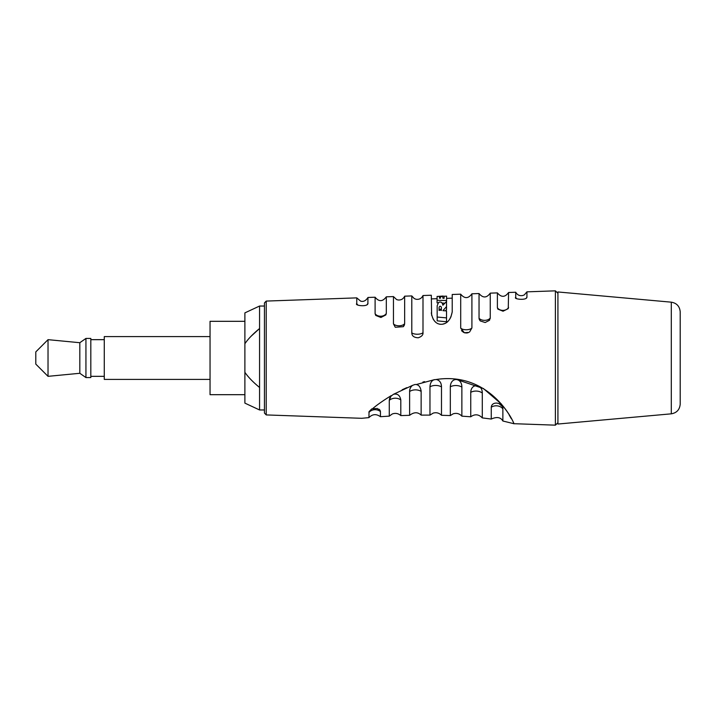 <?xml version="1.0" encoding="UTF-8"?>
<svg xmlns="http://www.w3.org/2000/svg" width="716" height="716" viewBox="0 0 716 716"><rect width="100%" height="100%" fill="white"/><g stroke="black" fill="none" stroke-linecap="round" stroke-linejoin="round"><path stroke-width="1.07" d="M444.09 298.277L444.09 296.236L444.126 298.277L442.9 298.259L442.801 296.531L440.447 296.567L440.447 298.223L439.472 298.223L439.472 296.379L437.082 296.424L437.082 302.904L437.941 302.931M442.22 303.056L444.824 303.145M446.515 303.199L446.578 300.55L437.082 300.281M446.533 306.6L446.498 301.597L442.864 305.222C442.345 302.394 440.931 301.454 438.613 302.394L437.172 305.723L437.172 320.849L446.533 321.77L446.533 310.923L442.918 310.663L446.533 306.6L446.533 309.589L445.406 310.842M441.378 310.476L441.378 307.137C440.403 305.83 439.633 305.938 439.078 307.459L439.078 310.279L441.378 310.144C440.537 308.766 439.776 308.882 439.078 310.484M468.882 332.403L464.317 332.707L460.701 328.134L460.701 294.187L452.217 294.491L452.217 311.818C450.812 319.282 447.554 323.426 442.434 324.223L445.334 323.355M446.73 322.433L448.064 321.215M449.263 319.784L450.328 318.155M450.856 317.143L452.208 312.033M422.995 295.529L422.995 332.663C423.254 334.864 421.679 336.574 418.26 337.782C413.991 337.603 411.834 335.947 411.79 332.824L411.79 295.923L414.197 298.545L416.041 299.261C419.263 299.7 421.581 298.456 422.995 295.529L431.309 295.234L431.623 315.344M433.037 318.862L433.619 319.801M434.236 320.652L435.409 321.949M436.76 323.041L438.192 323.82M439.66 324.241L441.083 324.312C435.901 324.106 432.634 320.276 431.309 312.838M442.434 324.223L441.083 324.312M367.174 304.497A6.113 5.531 0 0 0 367.97 303.217C368.176 307.334 354.134 305.562 356.765 303.575L356.765 297.874L360.604 301.114C361.159 301.266 364.668 302.698 367.97 297.471L367.863 303.673M386.309 296.827L386.309 313.402L385.861 314.924L380.912 317.483L375.73 315.434L375.103 313.697L375.103 297.221C378.943 301.901 382.675 301.767 386.309 296.827L393.451 296.576L396.619 299.574L398.051 299.977C401.13 300.237 403.332 298.975 404.647 296.173L404.647 323.632L403.296 326.693L395.277 327.266L393.451 323.856L393.451 296.576M403.314 326.684L403.77 326.147M404.218 325.422L404.54 324.536M491.265 407.216A7.948 6.623 180 0 1 502.865 408.854C503.438 402.741 491.892 400.45 491.265 407.216L491.265 419.039C496.868 416.569 500.735 417.222 502.865 421.008L502.865 408.854L502.865 421.008L513.846 423.693L555.392 425.161L555.392 290.839L526.931 291.842L526.931 296.997C527.092 300.783 513.05 299.163 515.726 297.364L515.726 292.244L508.584 292.495L508.253 308.623L503.044 311.218L497.844 309.115L497.387 307.71L497.387 292.889L490.245 293.148L490.245 317.967L489.35 320.374L485.162 322.522L480.266 320.938L479.04 318.208L479.04 293.542L471.907 293.793L471.907 327.955L469.58 332M526.394 297.963A6.113 5.638 180 0 0 526.931 296.997L526.842 297.373M479.04 318.271L479.129 318.96M479.326 319.569L480.185 320.858M489.368 320.347L489.708 319.855M490.174 318.638L490.245 317.967A6.113 3.777 180 0 1 484.777 320.347A6.113 3.777 180 0 1 479.04 318.208M461.498 330.649L463.61 332.43M464.684 332.815L465.346 332.949M466.214 333.012L467.083 332.949M467.378 332.904L468.219 332.671M246.572 341.389L244.89 343.689L244.89 312.874L259.568 306.036L264.455 306.036L264.455 302.913L264.455 413.087L266.227 414.922L361.759 418.305L368.928 417.616L369.044 411.655C359.262 420.516 359.262 420.516 369.044 411.655L371.774 408.89L377.314 408.46L380.447 411.593L380.447 416.694L389.28 416.139L389.28 400.325L391.222 395.617C383.194 400.584 377.064 404.871 372.821 408.496M390.327 396.691L393.478 394.301C397.452 393.397 399.886 395.277 400.799 399.913L400.799 415.593L409.624 415.316L409.624 391.536C409.516 389.137 410.492 387.07 412.55 385.351L393.496 394.292M412.505 385.387L414.913 384.51C418.439 384.313 420.516 386.613 421.142 391.41L421.142 415.128C417.822 411.924 413.982 411.986 409.624 415.316M434.505 379.632L416.238 384.555M421.142 415.119L429.967 415.11L429.967 386.819C430.173 383.114 431.515 380.769 433.968 379.793L437.002 379.399M456.298 379.399L483.407 388.537L501.468 404.093M509.112 414.859L511.296 418.672M436.205 379.489C493.655 370.924 516.397 428.24 513.766 423.514C513.39 420.543 489.297 371.461 436.205 379.489C439.642 380.259 441.405 382.738 441.486 386.926L441.486 415.289L450.328 415.566L450.328 386.792C450.615 376.831 461.883 377.323 461.865 387.123L461.865 416.148L470.743 416.784L470.743 392.341C471.101 382.881 482.477 383.83 482.289 393.057L482.289 417.902L491.265 419.048M422.879 382.075L424.597 381.637M402.15 389.764L406.76 387.669M671.295 413.83L557.925 424.033L557.925 291.967L671.295 302.17C676.71 303.11 679.681 306.323 680.2 311.791L680.2 404.209C679.681 409.677 676.71 412.89 671.295 413.83L671.295 302.17M680.2 336.601L680.2 379.399M369.044 411.655L368.928 412.443A7.948 7.357 180 0 1 380.447 411.593L380.447 411.494M380.223 410.617L379.722 409.865M379.561 409.704L378.8 409.105M441.486 386.926L441.486 386.917A7.948 4.582 180 0 0 429.967 386.819M502.865 408.854L502.722 407.646M502.301 406.491L498.909 403.502M470.743 392.234L470.743 392.341A7.948 5.11 180 0 1 482.289 393.057L482.289 392.896M450.579 384.608L450.337 386.524M409.695 390.39L409.624 391.518A7.948 5.128 180 0 1 421.142 391.41L421.098 390.515M410.259 388.242L409.928 389.218M389.719 397.899L389.28 400.325A7.948 6.095 180 0 1 400.799 399.913M264.455 409.964L259.568 409.964L259.568 328.519L250.976 336.35M259.568 306.036L259.568 328.519C253.008 333.898 248.121 338.954 244.89 343.689L244.89 403.126L259.568 409.964M254.001 382.621L254.484 383.069M244.89 321.314L210.048 321.314L210.048 394.686L244.89 394.686M210.048 336.601L104.276 336.601L104.276 379.399L210.048 379.399M104.276 376.339L90.825 376.339M104.276 339.661L90.825 339.661M90.825 358L90.825 338.435L85.938 338.435L85.938 377.565L90.825 377.565L90.825 358M85.938 338.435L79.816 342.713L79.816 373.287L85.938 377.565M79.816 373.287L48.026 376.339L48.026 339.661L79.816 342.713M48.026 339.661L35.8 351.887L35.8 364.113L48.026 376.339M259.568 387.481C253.008 382.102 248.121 377.046 244.89 372.311M437.172 317.054L446.533 317.877M444.09 296.236L446.578 296.155L446.578 300.55M437.753 296.415L443.186 296.039M439.078 310.279L439.078 307.459M356.765 297.874L266.227 301.078L266.227 414.922M450.328 386.792A7.948 4.547 180 0 1 461.865 387.123M357.848 304.998A6.113 5.531 0 0 1 356.765 303.575M386.309 313.402A6.113 4.457 0 0 1 380.84 316.221A6.113 4.457 0 0 1 375.103 313.697M404.647 323.632A6.113 3.401 0 0 1 399.179 325.78A6.113 3.401 0 0 1 393.451 323.856M422.995 332.663A6.113 2.479 0 0 1 417.517 334.229A6.113 2.479 0 0 1 411.79 332.824M515.726 297.364A6.113 5.638 180 0 0 516.46 298.447M497.387 307.71A6.113 4.726 180 0 0 503.115 310.386A6.113 4.726 180 0 0 508.584 307.397M460.701 328.134A6.113 2.864 180 0 0 466.429 329.763A6.113 2.864 180 0 0 471.907 327.955M431.309 298.903L437.082 298.697M446.578 298.366L452.217 298.16M367.97 297.471L375.103 297.221M404.647 296.173L411.79 295.923M266.227 301.078L264.455 302.913M555.392 425.161L557.925 422.717M555.392 290.839L557.925 293.283M368.928 417.616C372.436 414.027 376.276 413.723 380.447 416.694M470.743 416.784C474.914 413.848 478.762 414.215 482.289 417.902M450.328 415.566L453.112 413.848C456.504 412.801 459.421 413.571 461.865 416.148M429.967 415.119L433.162 413.123C436.357 412.219 439.132 412.944 441.486 415.289M389.28 416.139L392.225 414C395.402 412.837 398.257 413.365 400.799 415.593M526.931 291.842L524.354 294.867L522.922 295.475C519.735 296.147 517.337 295.064 515.726 292.244M508.584 292.495C505.022 297.435 501.29 297.57 497.387 292.889M490.245 293.148C486.683 298.08 482.951 298.214 479.04 293.542M471.907 293.793C468.345 298.733 464.603 298.867 460.701 294.187"/></g></svg>
